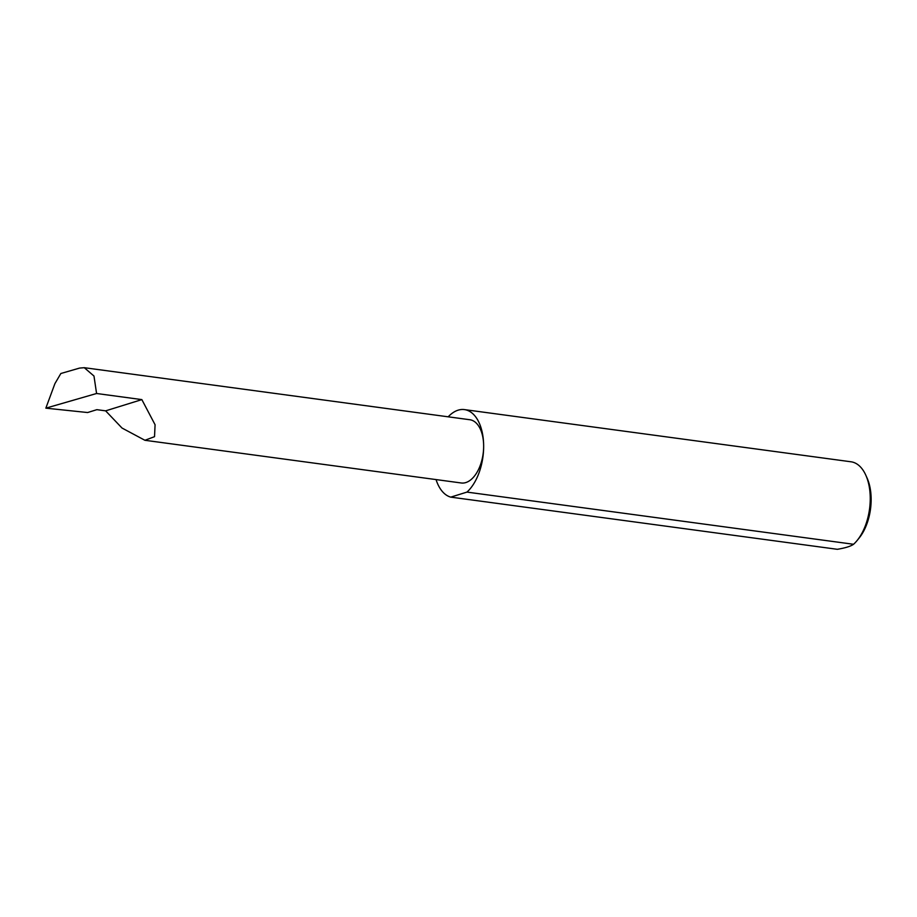 <?xml version="1.0" encoding="UTF-8"?>
<svg xmlns="http://www.w3.org/2000/svg" width="917" height="917" viewBox="0 0 917 917"><rect width="100%" height="100%" fill="white"/><g stroke="black" fill="none" stroke-linecap="round" stroke-linejoin="round"><path stroke-width="1.38" d="M105.638 410.85L122.007 428.033L144.92 440.286L154.526 436.675L155.076 424.743L141.848 399.606L105.638 410.85L96.87 409.67L87.619 412.535L45.85 408.157L96.572 393.496L93.981 376.039L84.284 367.694L79.584 368.084L60.854 373.506L54.917 383.627L45.85 408.157M436.056 479.591A44.348 24.667 -82.3 0 0 450.751 497.129L837.347 549.306C845.336 547.965 850.747 546.291 853.555 544.274L466.959 492.097A44.348 24.667 -82.3 0 0 483.649 445.742A31.912 17.755 97.7 0 1 461.274 482.984L144.92 440.286M865.854 475.293L867.115 478.124A40.795 22.696 97.7 0 1 871.15 498.94A40.795 22.696 97.7 0 1 859.011 538.187L857.051 540.583A44.348 24.667 -82.3 0 0 870.244 497.92A44.348 24.667 -82.3 0 0 865.854 475.293A44.348 24.667 -82.3 0 0 851.022 461.79L464.426 409.601A44.348 24.667 -82.3 0 0 448.184 416.811M853.555 544.274A44.348 24.667 -82.3 0 0 857.051 540.583M84.284 367.694L469.813 419.734A31.912 17.755 97.7 0 1 483.649 445.742A44.348 24.667 -82.3 0 0 464.426 409.601M96.572 393.496L141.848 399.606M466.959 492.097L450.751 497.129"/></g></svg>
